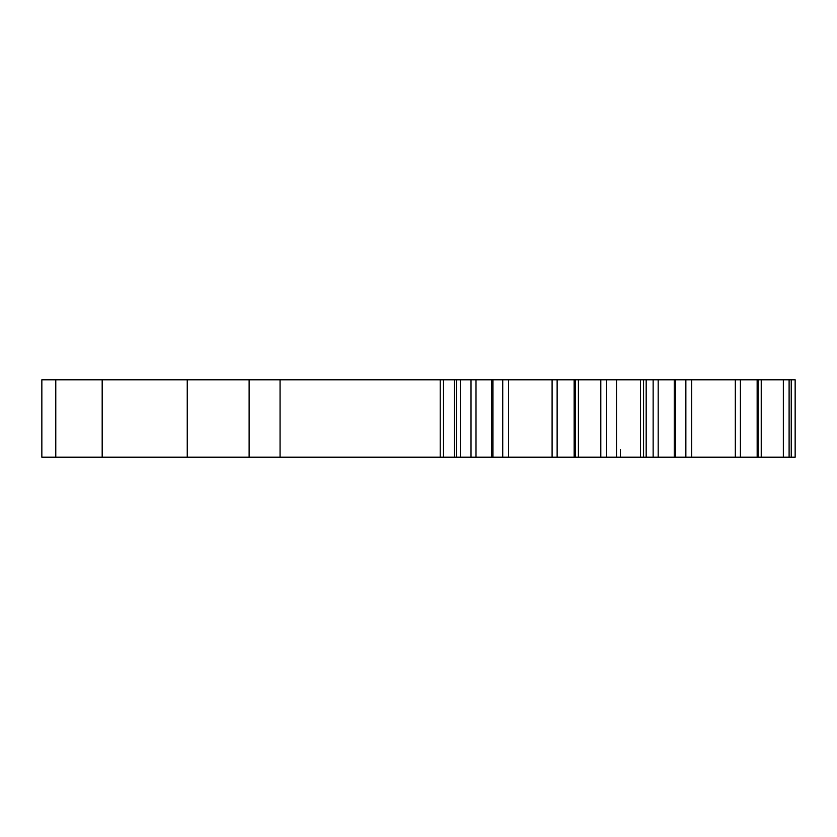 <?xml version="1.0" encoding="UTF-8"?>
<svg xmlns="http://www.w3.org/2000/svg" width="837" height="837" viewBox="0 0 837 837"><rect width="100%" height="100%" fill="white"/><g stroke="black" fill="none" stroke-linecap="round" stroke-linejoin="round"><path stroke-width="1.26" d="M795.15 457.169L795.15 379.831L795.15 457.169L574.151 457.169L574.13 379.831L41.85 379.831L41.85 457.169L55.776 457.169L55.776 379.831M795.15 379.831L757.15 379.831L757.171 457.169L757.15 379.831L574.151 379.831L574.151 457.169L55.776 457.169M492.962 379.831L492.962 457.169M675.637 379.831L675.637 457.169M620.363 457.169L620.363 449.825M643.559 457.169L643.559 379.831L643.559 457.169M460.35 457.169L460.35 379.831M249.123 457.169L249.123 379.831L249.123 457.169M791.237 457.169L791.237 379.831M789.103 457.169L789.103 379.831M783.348 457.169L783.348 379.831M761.231 457.169L761.231 379.831M758.134 457.169L758.134 379.831M691.676 457.169L691.676 379.831M735.315 457.169L735.315 379.831M674.256 457.169L674.256 379.831M658.185 457.169L658.185 379.831M653.142 457.169L653.142 379.831M646.174 457.169L646.174 379.831M640.472 457.169L640.472 379.831M616.524 457.169L616.524 379.831M606.584 457.169L606.584 379.831M600.799 457.169L600.799 379.831M578.409 457.169L578.409 379.831M575.228 457.169L575.228 379.831M508.582 457.169L508.582 379.831M552.096 457.169L552.096 379.831M491.685 457.169L491.685 379.831M476.002 457.169L476.002 379.831M471.011 457.169L471.011 379.831M456.573 457.169L456.573 379.831M454.376 457.169L454.376 379.831M443.495 457.169L443.495 379.831M440.21 457.169L440.21 379.831M280.06 457.169L280.06 379.831M187.247 457.169L187.247 379.831M102.177 457.169L102.177 379.831M557.128 457.169L557.128 379.831M502.734 457.169L502.734 379.831M685.859 457.169L685.859 379.831M740.41 457.169L740.41 379.831"/></g></svg>
